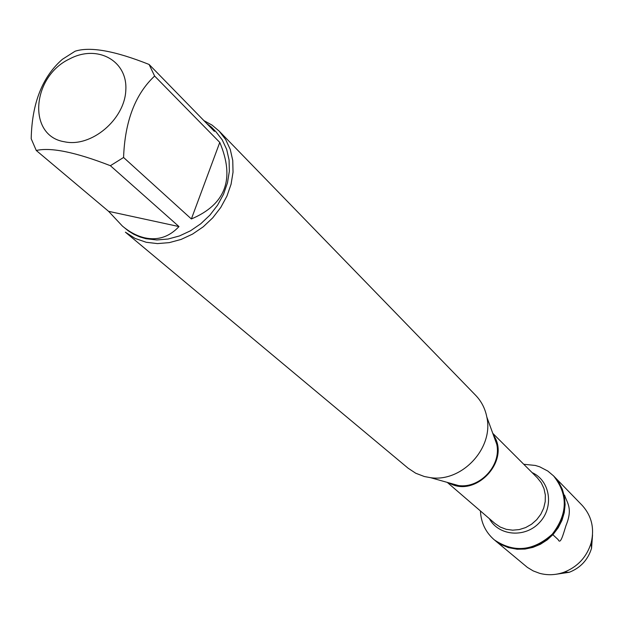 <?xml version="1.0" encoding="UTF-8"?>
<svg xmlns="http://www.w3.org/2000/svg" width="624" height="624" viewBox="0 0 624 624"><rect width="100%" height="100%" fill="white"/><g stroke="black" fill="none" stroke-linecap="round" stroke-linejoin="round"><path stroke-width="0.94" d="M523.754 464.264L535.376 465.457L539.744 466.83L547.786 471.034L553.566 475.901C568.246 494.489 567.817 513.911 552.279 534.175C533.239 551.187 513.903 553.067 494.263 539.822C485.628 532.319 481.018 522.694 480.425 510.962M556.054 574.259L569.267 572.286L563.94 572.255C555.773 575.117 547.661 575.476 539.612 573.323L533.216 570.913L527.405 567.411L494.91 540.361C514.527 553.597 533.848 551.717 552.872 534.721C568.394 514.488 568.823 495.082 554.151 476.502L558.886 482.469L562.364 489.317L564.47 496.798L565.11 504.652L564.268 512.608L561.959 520.377L558.262 527.67L553.309 534.238L547.287 539.838L540.4 544.276L532.904 547.381L525.065 549.058L517.163 549.237L508.334 547.599L500.713 544.354L494.263 539.822M69.794 58.835C31.613 76.495 27.152 136.016 64.475 141.773C91.182 147.724 124.73 119.574 125.814 90.168C127.748 60.645 97.282 44.171 69.794 58.835M75.106 51.223L62.369 59.319C42.338 76.807 31.941 103.288 31.2 138.754L36.27 150.485C50.872 147.116 75.582 152.186 110.386 165.703L123.575 157.474C124.901 121.298 135.244 94.154 154.619 76.05L149.097 64.459C114.8 50.809 90.137 46.402 75.106 51.223M149.097 64.459L214.414 131.375L211.435 127.132L215.951 131.773L222.238 139.885L226.668 149.393L229.078 159.978L229.351 171.249L227.479 182.816L223.517 194.259L217.589 205.156L209.921 215.116L200.78 223.759L190.507 230.786L179.486 235.934L168.106 239.023L156.796 239.959L145.946 238.711L139.636 236.87L133.731 234.25L128.318 230.88L122.374 226.044C129.761 232.206 137.288 236.153 144.963 237.884C158.012 240.607 169.354 236.831 178.987 226.574L110.386 165.703M36.27 150.485L108.576 211.325L122.374 226.044M211.435 127.132L206.677 123.451M123.575 157.474L191.373 218.962C225.67 204.454 235.139 178.932 219.773 142.412L154.619 76.05M424.367 476.525L430.56 477.68C461.963 482.461 493.951 447.985 486.821 417.027C485.152 408.58 481.447 401.357 475.706 395.366L219.157 131.095L225.677 139.55L230.264 149.448L232.752 160.462L233.033 172.193L231.075 184.22L226.933 196.123L220.763 207.457L212.776 217.799L203.268 226.785L192.574 234.086L181.108 239.429L169.276 242.627L157.505 243.594L146.227 242.284L135.065 238.415L125.385 232.167L408.127 468.211L415.74 473.242L424.367 476.525M203.915 120.619L212.074 125.12L219.157 131.095M219.773 142.412L191.373 218.962M178.987 226.574L108.576 211.325M563.94 572.255C577.684 566.826 586.739 557.06 591.123 542.958C594.664 528.349 591.638 515.767 582.036 505.214L553.566 475.901M569.267 572.286C580.531 567.84 587.964 559.829 591.552 548.262L592.535 534.932M552.872 534.721L558.215 539.682C560.453 545.087 563.246 534.261 565.96 525.65C573.199 507.959 566.834 502.78 564.603 495.136M449.093 482.906L458.414 485.534C479.918 488.81 501.618 465.418 496.743 444.218L493.428 435.123M493.358 434.928C511.274 460.27 475.511 498.818 448.898 482.851M447.26 482.383L495.004 523.52L500.253 527.062L506.236 529.324L512.671 530.174L519.246 529.589L525.642 527.569L531.554 524.23L536.695 519.714L540.805 514.254L543.699 508.108L545.228 501.579L545.329 494.972L543.988 488.623L541.289 482.828L537.365 477.859L492.773 433.329M532.108 472.602C550.165 480.574 554.315 506.977 539.62 522.428C525.307 538.247 498.67 536.086 489.372 518.669M493.49 435.295L486.821 417.027M449.272 482.953L430.56 477.68M591.552 548.262L591.123 542.958"/></g></svg>
